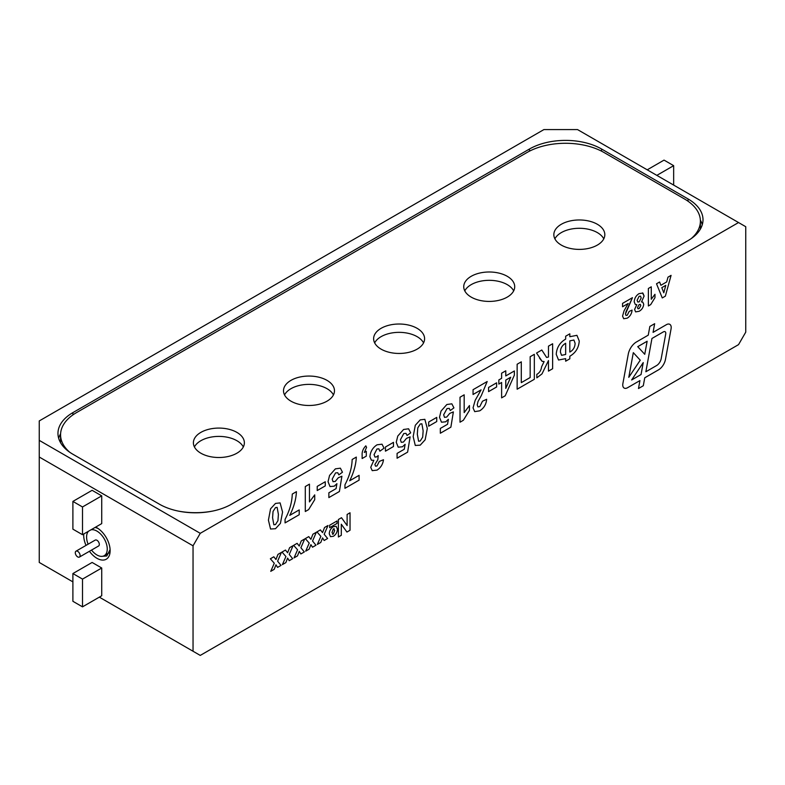 <?xml version="1.0" encoding="UTF-8"?>
<svg xmlns="http://www.w3.org/2000/svg" width="785" height="785" viewBox="0 0 785 785"><rect width="100%" height="100%" fill="white"/><g stroke="black" fill="none" stroke-linecap="round" stroke-linejoin="round"><path stroke-width="1.18" d="M77.695 551.355A3.395 1.962 -120 0 0 75.998 551.188A3.395 1.962 -120 0 0 75.998 555.113A3.395 1.962 -120 0 0 79.403 557.075A3.395 1.962 -120 0 0 79.923 554.347A3.395 1.962 -120 0 0 77.695 551.355M75.998 551.188L95.221 540.09A3.395 1.962 60 0 1 96.928 540.257A3.395 1.962 60 0 1 99.145 543.249A3.395 1.962 60 0 1 98.625 545.977L79.403 557.075M91.521 550.079A14.611 8.439 -120 0 0 104.228 555.692A14.611 8.439 -120 0 0 106.466 543.976A14.611 8.439 -120 0 0 96.928 531.102A14.611 8.439 -120 0 0 90.903 529.855M88.528 531.229A14.611 8.439 -120 0 0 88.116 544.191M665.788 333.252A3.395 1.962 120 0 0 665.081 331.702A3.395 1.962 120 0 0 663.394 331.869L651.952 338.472L645.859 371.756L656.535 365.594A6.8 3.925 120 0 0 661.206 358.627L665.729 333.929A3.395 1.962 120 0 0 665.788 333.262A3.395 1.962 120 0 0 665.091 331.702A3.395 1.962 120 0 0 663.384 331.869L651.952 338.472L645.859 371.756L656.525 365.594M624.154 388.065A6.8 3.925 120 0 0 627.549 387.721L639.942 380.578L638.49 388.526L643.298 385.749L644.75 377.791L658.448 369.882A10.195 5.887 120 0 0 665.464 359.422L671.077 328.807A6.8 3.925 120 0 0 671.204 327.453A6.8 3.925 120 0 0 669.801 324.342A6.8 3.925 120 0 0 666.396 324.676L653.071 332.379L654.661 323.695L649.843 326.472L648.253 335.156L636.449 341.966A11.893 6.869 120 0 0 628.265 354.172L622.878 383.6A6.8 3.925 120 0 0 624.154 388.065A6.8 3.925 120 0 0 627.558 387.731L639.942 380.578L638.49 388.526L643.298 385.749L644.76 377.801L658.458 369.882A10.195 5.887 120 0 0 665.474 359.422L671.077 328.807A6.8 3.925 120 0 0 671.204 327.453A6.8 3.925 120 0 0 669.791 324.342M89.431 551.286A18.693 10.794 -120 0 0 96.928 558.292A18.693 10.794 -120 0 0 110.135 550.668A18.693 10.794 -120 0 0 96.928 527.775A18.693 10.794 -120 0 0 95.662 527.108M83.769 533.977A18.693 10.794 -120 0 0 86.036 545.398M101.481 556.369L106.799 555.976L110.106 549.569M97.86 528.344L95.142 527.412M87.891 531.602L87.645 532.416M381.088 349.139A25.493 14.719 0 0 0 408.867 352.337A25.493 14.719 0 0 0 424.597 338.737A25.493 14.719 0 0 0 399.104 324.019A25.493 14.719 0 0 0 373.621 338.737A25.493 14.719 0 0 0 381.088 349.139M374.661 342.898A25.493 14.719 180 0 1 399.104 332.349A25.493 14.719 180 0 1 423.557 342.898M290.97 401.174A25.493 14.719 0 0 0 318.749 404.363A25.493 14.719 0 0 0 334.479 390.763A25.493 14.719 0 0 0 308.996 376.054A25.493 14.719 0 0 0 283.503 390.763A25.493 14.719 0 0 0 290.97 401.174M284.543 394.924A25.493 14.719 180 0 1 308.996 384.375A25.493 14.719 180 0 1 333.439 394.924M200.852 453.2A25.493 14.719 0 0 0 228.631 456.389A25.493 14.719 0 0 0 244.37 442.789A25.493 14.719 0 0 0 218.878 428.08A25.493 14.719 0 0 0 193.395 442.789A25.493 14.719 0 0 0 200.852 453.2M194.435 446.95A25.493 14.719 180 0 1 218.878 436.401A25.493 14.719 180 0 1 243.33 446.95M561.314 245.087A25.493 14.719 0 0 0 589.093 248.276A25.493 14.719 0 0 0 604.823 234.686A25.493 14.719 0 0 0 579.34 219.967A25.493 14.719 0 0 0 553.847 234.686A25.493 14.719 0 0 0 561.314 245.087M554.887 238.846A25.493 14.719 180 0 1 579.34 228.288A25.493 14.719 180 0 1 603.783 238.846M471.196 297.113A25.493 14.719 0 0 0 498.975 300.302A25.493 14.719 0 0 0 514.715 286.711A25.493 14.719 0 0 0 489.222 271.993A25.493 14.719 0 0 0 463.739 286.711A25.493 14.719 0 0 0 471.196 297.113M464.779 290.872A25.493 14.719 180 0 1 489.222 280.323A25.493 14.719 180 0 1 513.675 290.872M691.33 238.512A54.371 31.39 0 0 0 700.397 221.154A54.371 31.39 0 0 0 684.471 198.958L603.969 152.476A54.371 31.39 0 0 0 527.069 152.476L76.498 412.616A54.371 31.39 0 0 0 60.573 434.811A54.371 31.39 0 0 0 69.639 452.17M177.901 511.006A54.371 31.39 0 0 0 213 511.006M60.602 433.791A50.976 29.428 0 0 0 58.659 438.285M702.31 224.628A50.976 29.428 0 0 0 700.367 220.134M200.254 533.319L738.538 222.548L577.534 129.584L543.897 129.584L39.25 420.937L39.25 440.365L200.254 533.319L193.041 545.81L39.25 457.017L39.25 562.452L72.897 581.881M99.322 597.14L193.041 651.246L193.041 545.81M193.041 651.246L200.254 655.416L738.538 344.635L745.75 332.153L745.75 226.708L738.538 222.548M642.483 292.903L644.092 296.014L641.522 301.931L642.797 302.127L643.71 304.227C643.366 307.406 641.845 309.761 639.147 311.282L635.624 311.89L634.584 309.486L636.792 304.668L635.291 304.423L634.202 301.872C634.427 298.29 636.046 295.533 639.068 293.619L642.886 293.08L644.102 296.014L641.522 301.931L642.797 302.117L643.71 304.227C643.366 307.406 641.845 309.761 639.147 311.282L635.624 311.89L634.584 309.486L636.792 304.659L635.291 304.423L634.202 301.872M662.265 297.937L656.515 283.768L659.606 281.992L660.882 285.289L666.691 281.933L667.976 277.164L671.077 275.368L665.356 296.151L662.265 297.937L665.356 296.151L671.077 275.368M333.282 526.715L336.196 526.293L337.422 529.159C337.285 532.22 335.931 534.605 333.36 536.302L330.495 536.655L329.268 533.79C329.425 530.748 330.76 528.393 333.282 526.715L336.196 526.293L337.422 529.159C337.275 532.22 335.931 534.605 333.36 536.302L330.485 536.655L329.268 533.79M324.548 527.5L328.002 525.499L324.185 534.291L327.62 538.5L324.156 540.502L322.547 537.921L320.79 542.445L317.326 544.437L320.869 536.351L316.944 531.887L320.408 529.895L322.547 532.613L324.548 527.5L322.547 532.613L320.398 529.895M301.254 540.943L304.717 538.952L300.89 547.734L304.325 551.943L300.871 553.945L299.252 551.364L297.495 555.888L294.041 557.89L297.574 549.794L293.649 545.339L297.113 543.338L299.252 546.056L301.254 540.943L299.252 546.056L297.113 543.338M277.959 554.396L281.423 552.395L277.596 561.187L281.04 565.396L277.576 567.388L275.957 564.808L274.21 569.341L270.747 571.333L274.289 563.237L270.364 558.783L273.818 556.781L275.957 559.509L277.959 554.396L275.957 559.509L273.818 556.781M552.63 343.751L552.63 368.724L548.47 371.128L548.47 360.56L541.993 373.886L536.822 377.85L536.822 374.327L537.45 373.984C539.825 372.414 541.199 370.02 541.591 366.811L544.123 361.542L542.121 361.355L536.547 353.034L541.797 350.002L546.586 357.44L548.47 357.038L548.47 346.156L552.63 343.751L552.63 368.724L548.47 371.128L548.47 360.56L541.993 373.886L536.822 377.85M501.615 373.209L505.776 370.805L505.776 375.927L514.371 370.962L514.371 375.112L505.226 395.777L501.615 397.858L501.615 382.491L498.838 384.091L498.838 379.93L501.615 378.331L501.615 373.209M475.151 400.399L481.087 389.86L473.051 394.502L473.051 389.694L487.191 381.53L481.342 395.522L478.036 401.469L477.211 404.825L477.957 406.895L479.772 406.62L482.481 401.223L486.641 399.29C486.2 404.373 483.884 408.22 479.694 410.84L474.699 411.625L473.051 407.876L475.151 400.399L481.087 389.86L473.051 394.492M446.842 404.51L451.846 403.824L453.916 407.886L450.315 410.506L449.236 408.377L447.018 408.573L443.662 414.794L444.526 417.345L446.704 417.07L449.736 413.401L453.367 411.899L450.875 427.158L440.336 433.241L440.336 428.433L447.538 424.283L448.382 419.327L445.713 421.81L441.484 422.212L439.502 417.296L441.033 411.075L446.842 404.51L451.846 403.824L453.916 407.886L450.315 410.506L449.236 408.377L447.008 408.573L443.662 414.794L444.526 417.345L446.704 417.07M420.23 419.867L424.842 419.327L427.305 428.473L425.156 439.777L420.23 445.164L415.285 445.458L413.165 436.588L415.304 425.254L420.23 419.867L424.852 419.327L427.305 428.473L425.166 439.786L420.23 445.164L415.285 445.458M385.435 447.008L393.471 442.367L393.471 446.528L385.435 451.169L385.435 447.008M365.81 445.851L366.575 447.322L364.358 452.445L366.301 451.326L366.301 456.134L362.14 458.528L362.14 455.035C361.895 451.748 363.121 448.686 365.81 445.851L366.575 447.322L364.358 452.445L366.301 451.326L366.301 456.134L362.14 458.528M335.381 468.861L340.386 468.174L342.456 472.236L338.855 474.856L337.766 472.737L335.548 472.923L332.192 479.144L333.056 481.696L335.244 481.431L338.266 477.761L341.897 476.25L339.405 491.508L328.866 497.592L328.866 492.794L336.068 488.633L336.922 483.688L334.253 486.16L330.024 486.563L328.042 481.656L329.572 475.425L335.381 468.861L340.386 468.174L342.456 472.236L338.845 474.856L337.766 472.737L335.548 472.923L332.192 479.144L333.056 481.696L335.244 481.421M305.296 511.516L305.296 486.543L309.457 484.149L309.457 501.929L314.726 494.874L314.726 499.672L308.633 509.593L305.296 511.516L308.633 509.593L314.726 499.672L314.726 494.874L309.457 501.929L309.457 484.139M275.496 503.43L280.108 502.891L282.561 512.036L280.422 523.34L275.496 528.727L270.55 529.021L268.421 520.151L270.56 508.817L275.496 503.43L280.108 502.891L282.561 512.036L280.422 523.35L275.496 528.727L270.54 529.021M296.426 491.665C296.073 499.309 293.855 507.208 289.763 515.362L299.203 509.916L299.203 514.724L285.063 522.889L285.063 519.366C289.626 510.682 292.02 502.243 292.265 494.069L296.426 491.665C296.073 499.309 293.855 507.208 289.773 515.362L299.203 509.916L299.203 514.724L285.053 522.889M317.228 486.386L325.265 481.745L325.265 485.905L317.228 490.546L317.228 486.386M356.321 457.086C355.968 464.73 353.741 472.629 349.659 480.783L359.088 475.337L359.088 480.145L344.949 488.309L344.949 484.787C349.511 476.102 351.915 467.664 352.161 459.49L356.321 457.086C355.968 464.74 353.75 472.629 349.659 480.783L359.088 475.337L359.088 480.145L344.949 488.309M377.055 444.801L382.03 444.192L384.051 448.176L379.891 451.169L378.831 448.834L376.967 449.01L374.062 454.643L374.975 457.066L376.574 456.919L378.223 455.614L377.83 459.716L374.896 464.514L375.534 466.172L376.957 465.986L379.332 461.413L383.492 459.735C382.854 464.337 380.686 467.801 376.996 470.127L372.218 470.637L370.736 467.34L373.846 460.295L371.423 460.226L369.902 456.733C370.383 451.571 372.757 447.597 377.055 444.801L382.03 444.192L384.051 448.176L379.881 451.169L378.831 448.834L376.957 449.01L374.062 454.643L374.965 457.056L376.574 456.919M372.218 470.637L376.996 470.127C380.686 467.801 382.844 464.337 383.492 459.735M403.588 429.483L408.592 428.796L410.663 432.859L407.062 435.479L405.982 433.349L403.765 433.546L400.409 439.767L401.272 442.318L403.451 442.043L406.483 438.373L410.113 436.872L407.611 452.131L397.082 458.214L397.082 453.406L404.275 449.255L405.129 444.3L402.46 446.783L398.23 447.185L396.248 442.269L397.779 436.048L403.588 429.483L408.592 428.796L410.663 432.859L407.062 435.479L405.982 433.349L403.765 433.546M428.688 422.036L436.735 417.394L436.735 421.555L428.688 426.196L428.688 422.036M460.02 422.193L460.02 397.22L464.18 394.816L464.18 412.596L469.45 405.541L469.45 410.349L463.356 420.269L460.02 422.193L463.356 420.269L469.45 410.349L469.45 405.541L464.18 412.596L464.18 394.816M488.584 387.456L496.62 382.815L496.62 386.976L488.584 391.617L488.584 387.456M534.33 354.32L534.33 379.292L517.138 389.213L517.138 364.24L521.299 361.836L521.299 382.648L530.169 377.526L530.169 356.714L534.33 354.32L534.33 379.292L517.138 389.213M556.231 354.31C556.732 347.539 559.872 342.466 565.661 339.11L565.661 336.225L569.822 333.821L569.822 336.706L576.936 335.323L579.252 341.043C578.761 347.794 575.621 352.858 569.822 356.243L569.822 358.804L565.661 361.198L565.661 358.637L558.547 360.021L556.231 354.31L558.547 360.021L565.661 358.637L565.661 361.198L569.822 358.804L569.822 356.243C575.621 352.858 578.761 347.794 579.252 341.043L576.936 335.323L569.822 336.706L569.822 333.821M289.606 547.675L293.07 545.673L289.243 554.455L292.677 558.675L289.223 560.667L287.604 558.086L285.858 562.61L282.394 564.611L285.926 556.516L282.001 552.061L285.465 550.059L287.604 552.787L289.606 547.675L287.604 552.787L285.465 550.059M312.901 534.222L316.365 532.23L312.538 541.012L315.972 545.222L312.509 547.223L310.899 544.643L309.143 549.166L305.689 551.168L309.221 543.073L305.296 538.608L308.76 536.616L310.899 539.334L312.901 534.222L310.899 539.334L308.75 536.616M350.031 512.782L350.031 530.267L346.931 532.053L341.298 524.223L341.298 535.311L338.394 536.989L338.394 519.503L341.495 517.717L347.127 525.558L347.127 514.46L350.031 512.782L350.031 530.267L346.931 532.053L341.298 524.223L341.298 535.311L338.384 536.989M337.03 520.965L337.03 523.428L329.661 527.687L329.661 525.224L337.03 520.965L337.03 523.428L329.651 527.687M648.371 305.964L648.371 288.478L651.275 286.8L651.275 299.242L654.965 294.306L654.965 297.672L650.706 304.609L648.371 305.964L650.706 304.609L654.965 297.672L654.965 294.306L651.275 299.242L651.275 286.8M624.016 310.88L628.177 303.491L622.554 306.749L622.554 303.383L632.455 297.662L625.468 313.971L625.979 315.423L627.264 315.236L629.148 311.449L632.062 310.095C631.758 313.657 630.139 316.355 627.195 318.18L623.702 318.73L622.554 316.11L624.026 310.88L628.177 303.501L622.554 306.739M72.897 573.55L72.897 601.3L82.503 606.854L82.503 579.104L72.897 573.55L92.12 562.452L101.726 568.006L82.503 579.104M647.223 169.825L664.041 160.111L673.658 165.664L656.839 175.369M673.658 185.083L673.658 165.664M72.897 501.409L72.897 529.159L82.503 534.703L82.503 506.963L72.897 501.409L92.12 490.311L101.726 495.865L82.503 506.963M82.503 606.854L101.726 595.756L101.726 568.006M82.503 534.703L101.726 523.605L101.726 495.865M529.473 149.013L72.897 412.616A50.976 29.428 0 0 0 57.962 433.428A50.976 29.428 0 0 0 72.897 454.24L159.404 504.186A50.976 29.428 0 0 0 231.496 504.186L688.072 240.583A50.976 29.428 0 0 0 703.007 219.771A50.976 29.428 0 0 0 688.072 198.958L601.565 149.013A50.976 29.428 0 0 0 529.473 149.013L529.473 151.171M39.25 457.017L39.25 440.365M278.4 514.391L277.134 507.375L275.496 507.601L273.043 511.467L272.581 517.747L273.857 524.782L275.496 524.566L277.939 520.7L278.4 514.391L277.134 507.365L275.496 507.601L273.043 511.457L272.581 517.757L273.857 524.782L275.496 524.566M325.265 481.745L325.265 485.905L317.218 490.546M341.897 476.25L339.405 491.508L328.866 497.592M336.068 488.633L336.922 483.688L334.253 486.16L330.024 486.563L328.032 481.656M378.223 455.614L377.83 459.716L374.896 464.514L375.524 466.172L376.957 465.986M370.736 467.33L373.846 460.295L371.413 460.226L369.902 456.733M393.471 442.357L393.471 446.528L385.435 451.169M403.755 433.546L400.409 439.767L401.263 442.318L403.451 442.043M410.113 436.872L407.611 452.131L397.073 458.214M404.275 449.246L405.129 444.3L402.46 446.783L398.23 447.185L396.248 442.269M423.144 430.828L421.879 423.802L420.23 424.037L417.787 427.894L417.316 434.183L418.591 441.219L420.23 441.003L422.683 437.137L423.144 430.828L421.879 423.802L420.23 424.028L417.777 427.894L417.316 434.193L418.601 441.219L420.23 441.003M436.725 417.385L436.735 421.555M436.725 421.555L428.688 426.196M453.367 411.899L450.875 427.158L440.336 433.241M447.528 424.273L448.382 419.327L445.713 421.81L441.484 422.212L439.502 417.296M487.191 381.53L481.342 395.522L478.036 401.469L477.211 404.825L477.947 406.895L479.772 406.62M486.641 399.29C486.2 404.373 483.884 408.22 479.684 410.84L474.699 411.625L473.051 407.876M496.62 382.815L496.62 386.976L488.574 391.617M505.766 370.805L505.766 375.927L514.361 370.962L514.371 375.112L505.226 395.777M505.216 395.777L501.615 397.858L501.615 382.491L498.838 384.091M510.721 377.232L505.766 380.087L505.766 388.408L510.721 377.232L505.776 380.087L505.776 388.408L510.721 377.232M521.299 361.836L521.299 382.648L530.169 377.526M541.581 366.811L544.123 361.542L542.121 361.355L539.54 358.127M541.797 350.002L546.586 357.44L548.47 357.038M569.822 352.072C573.236 350.159 574.993 347.235 575.091 343.28L573.913 340.023L569.822 340.867L569.822 352.072C573.236 350.169 574.993 347.235 575.091 343.29L573.913 340.023L569.822 340.867L569.822 352.072M560.392 352.072L561.569 355.32L565.661 354.477L565.661 343.271C562.217 345.233 560.461 348.167 560.392 352.072L561.569 355.32L565.661 354.477L565.661 343.271C562.217 345.233 560.461 348.167 560.392 352.072L560.392 352.072M281.423 552.395L277.596 561.187L281.04 565.396L277.576 567.388L275.957 564.808L274.21 569.341L270.747 571.333M293.07 545.673L289.243 554.455L292.677 558.675L289.214 560.667L287.604 558.086L285.858 562.61L282.394 564.611M304.708 538.952L300.89 547.734L304.325 551.943L300.861 553.945L299.252 551.364L297.495 555.888L294.041 557.89M316.355 532.22L312.538 541.012L315.972 545.222L312.509 547.223L310.899 544.643L309.143 549.166L305.679 551.158M328.002 525.499L324.185 534.291M324.176 534.291L327.62 538.5L324.156 540.492L322.537 537.911L320.79 542.445L317.326 544.437M341.495 517.707L347.127 525.558L347.117 514.46M334.704 530.405L333.37 528.904L334.233 528.776L333.37 528.904L331.986 532.515L333.252 534.124L334.704 530.405L333.37 528.904L331.986 532.515L333.252 534.124L332.467 534.232L333.252 534.124M659.606 281.992L660.882 285.289L666.691 281.933M665.778 285.367L661.804 287.663L663.796 292.795L665.778 285.367L661.804 287.663L663.796 292.795L665.778 285.377M641.188 298.015L640.501 296.151L639.108 296.288L637.106 300.331L637.773 302.019L639.157 301.862L641.188 298.015L640.501 296.141L639.108 296.288L637.106 300.331L637.783 302.029L639.157 301.862M640.795 305.64L640.324 304.384L639.157 304.551L637.498 307.553L637.979 308.76L639.127 308.603L640.795 305.64L640.324 304.384L639.157 304.551L637.498 307.553L637.979 308.76L639.127 308.603M632.445 297.662L626.038 311.625L625.459 313.971L625.979 315.423L627.254 315.227M632.062 310.095C631.758 313.657 630.129 316.355 627.195 318.18L623.702 318.73L622.554 316.11M666.396 324.676L653.071 332.369L654.661 323.695M631.631 379.969L641.051 374.533L643.229 362.591L631.631 379.969L641.051 374.533L643.239 362.591L631.631 379.969M640.236 360.178L633.309 352.651L628.785 377.34L640.236 360.178M644.75 354.3L647.134 341.249L637.734 346.676L644.75 354.3L647.144 341.249L637.744 346.676L644.75 354.3M633.309 352.651L628.785 377.34L640.246 360.187L633.309 352.651M601.565 151.171L601.565 149.013M688.072 201.254L688.072 198.958M72.897 414.912L72.897 412.616M104.228 555.692L109.458 552.669M700.397 221.154L700.397 229.063M60.573 434.811L60.573 442.72"/></g></svg>
